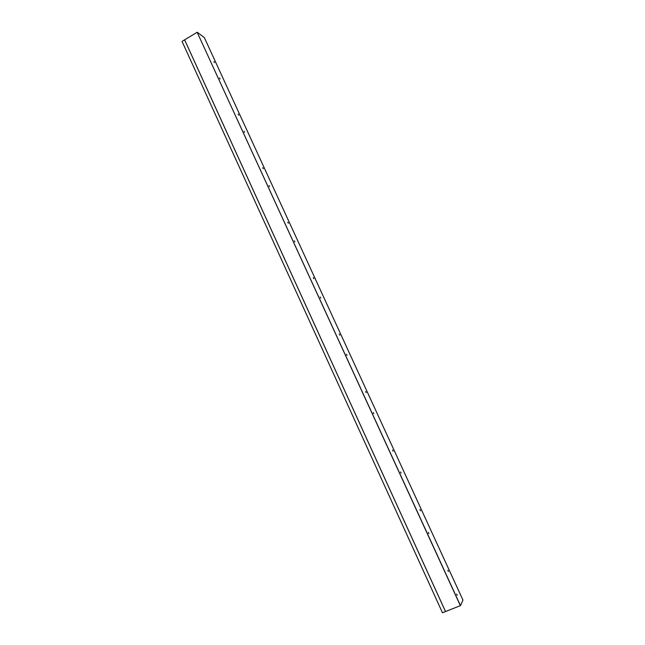 <?xml version="1.0" encoding="UTF-8"?>
<svg xmlns="http://www.w3.org/2000/svg" width="645" height="645" viewBox="0 0 645 645"><rect width="100%" height="100%" fill="white"/><g stroke="black" fill="none" stroke-linecap="round" stroke-linejoin="round"><path stroke-width="0.97" d="M445.51 611.549L442.47 612.75L182.027 41.393L184.591 39.845L445.51 611.549L460.466 605.615L462.973 600.092L204.336 37.595M457.192 595.271L456.644 594.005L457.192 595.271M448.396 571.518L447.848 570.269L448.396 571.518M428.885 533.641L428.344 532.407L428.885 533.641M420.492 510.8L419.951 509.59L420.492 510.8M401.101 473.14L400.561 471.93L401.101 473.14M393.095 451.202L392.555 450.017L393.095 451.202M373.826 413.743L373.278 412.566L373.826 413.743M366.199 392.668L365.667 391.507L366.199 392.668M347.042 355.419L346.494 354.266L347.042 355.419M339.786 335.19L339.246 334.054L339.786 335.19M320.734 298.151L320.194 297.014L320.734 298.151M313.833 278.729L313.293 277.616L313.833 278.729M294.902 241.891L294.354 240.779L294.902 241.891M288.339 223.259L287.799 222.162L288.339 223.259M269.521 186.631L268.973 185.534L269.521 186.631M263.297 168.756L262.749 167.676L263.297 168.756M244.584 132.33L244.028 131.241L244.584 132.33M238.682 115.205L238.134 114.125L238.682 115.205M220.074 78.972L219.518 77.9L220.074 78.972M214.487 62.557L213.93 61.493L214.487 62.557M445.534 611.541L184.615 39.837L197.152 32.274L460.466 605.615M197.152 32.274L460.361 605.679M197.265 32.258L204.328 37.579L462.973 600.1"/></g></svg>
